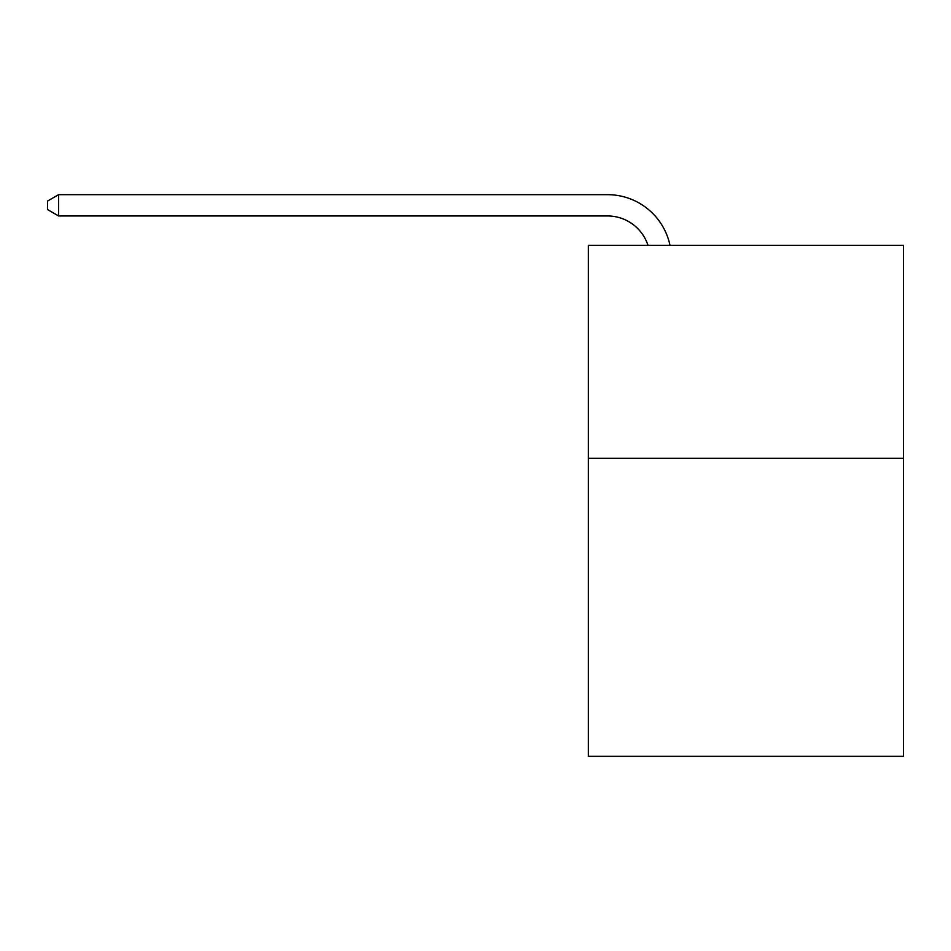 <?xml version="1.0" encoding="UTF-8"?>
<svg xmlns="http://www.w3.org/2000/svg" width="951" height="951" viewBox="0 0 951 951"><rect width="100%" height="100%" fill="white"/><g stroke="black" fill="none" stroke-linecap="round" stroke-linejoin="round"><path stroke-width="1.43" d="M903.45 458.251L903.45 756.33L588.348 756.33L588.348 245.346L903.45 245.346L903.45 458.251L588.348 458.251M607.499 215.96A42.581 42.581 -33.8 0 1 647.988 245.346A42.581 42.581 -36.5 0 0 607.499 215.96L58.617 215.96L47.55 209.577L47.55 201.053L58.617 194.67L607.499 194.67A63.872 63.872 146.2 0 1 670.003 245.346M58.617 194.67L607.499 194.67L58.617 194.67L607.499 194.67L58.617 194.67L607.499 194.67L58.617 194.67L58.617 215.96"/></g></svg>
